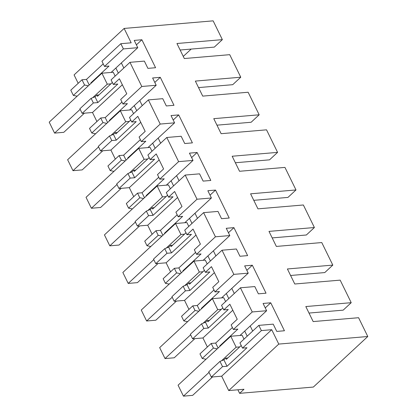 <?xml version="1.0" encoding="UTF-8"?>
<svg xmlns="http://www.w3.org/2000/svg" width="417" height="417" viewBox="0 0 417 417"><rect width="100%" height="100%" fill="white"/><g stroke="black" fill="none" stroke-linecap="round" stroke-linejoin="round"><path stroke-width="0.63" d="M239.619 393.34L313.355 387.059L367.789 336.503L278.77 344.082L228.714 390.567L244.002 389.269L239.619 393.34L237.878 389.791M207.369 346.996L202.943 337.963L192.602 338.844L190.35 334.241L201.562 323.827L205.472 322.247L208.312 328.043L203.814 328.429L192.602 338.844M183.814 320.897L195.026 310.483L192.769 305.88L181.557 316.294L183.814 320.897L187.614 321.669M188.958 309.419L184.533 300.386L214.395 272.65M174.197 301.262L171.94 296.664L183.152 286.25L185.409 290.852L174.197 301.262L184.533 300.386M165.403 283.32L176.615 272.906L174.358 268.303L163.146 278.718L165.403 283.32L169.203 284.092M170.553 271.842L166.128 262.804L195.985 235.073M155.786 263.685L153.529 259.087L164.741 248.673L166.998 253.275L155.786 263.685L166.128 262.804M146.993 245.738L158.205 235.329L155.953 230.726L144.741 241.141L146.993 245.738L150.792 246.51M152.142 234.26L147.717 225.227L177.579 197.496M137.375 226.108L135.124 221.505L146.336 211.096L148.588 215.693L137.375 226.108L147.717 225.227M128.582 208.161L139.794 197.747L137.542 193.149L126.33 203.559L128.582 208.161L132.387 208.933M133.732 196.683L129.306 187.65L159.169 159.919M118.965 188.531L116.713 183.928L127.925 173.514L130.177 178.116L118.965 188.531L129.306 187.65M110.177 170.584L121.389 160.17L119.132 155.572L107.92 165.982L110.177 170.584L113.977 171.356M115.327 159.106L110.896 150.073L140.758 122.337M100.56 150.954L98.303 146.351L109.515 135.937L111.772 140.539L100.56 150.954L110.896 150.073M91.766 133.007L102.978 122.593L100.721 117.99L89.509 128.405L91.766 133.007L95.566 133.779M96.916 121.529L92.491 112.496L82.149 113.377L79.892 108.774L91.104 98.36L95.013 96.78L97.854 102.582L93.361 102.963L82.149 113.377M73.356 95.43L84.568 85.016L81.998 79.767L70.786 90.181L73.356 95.43L77.155 96.202M180.134 50.014L214.317 47.105L222.355 39.641L213.15 20.85L124.13 28.434L74.08 74.914L78.188 83.306M228.714 390.567L221.672 376.186L211.33 377.067L208.755 371.818L219.973 361.403L223.882 359.824L225.727 358.109L227.859 357.927M202.219 358.474L213.431 348.059L211.179 343.457L199.967 353.871L202.219 358.474L206.019 359.245M367.789 336.503L358.584 317.712L313.172 321.58L305.812 306.552L351.218 302.685L345.698 291.41L340.173 280.135L294.767 284.003L287.402 268.97L332.813 265.103L321.768 242.558L276.356 246.426L268.991 231.393L314.402 227.526L303.357 204.982L257.946 208.849L250.586 193.816L295.992 189.949L284.947 167.405L239.54 171.272L232.175 156.239L277.581 152.372L266.536 129.828L221.13 133.69L213.765 118.663L259.176 114.795L248.131 92.246L202.719 96.113L195.354 81.086L240.765 77.218L229.72 54.669L184.309 58.536L176.949 43.509L222.355 39.641M191.174 49.076L183.272 56.415M278.77 344.082L271.722 329.701L261.381 330.582L258.827 325.369L273.213 324.145L276.773 331.416L284.441 330.764L270.742 302.799L263.075 303.451L266.635 310.728L252.254 311.952L240.421 287.793L254.803 286.568L258.368 293.839L266.036 293.187L252.332 265.222L244.664 265.874L248.23 273.145L233.843 274.37L222.011 250.216L236.392 248.991L239.957 256.262L247.625 255.611L233.927 227.646L226.254 228.297L229.819 235.569L215.438 236.793L203.6 212.639L217.987 211.414L221.547 218.685L229.214 218.034L215.516 190.069L207.848 190.72L211.409 197.992L197.027 199.217L185.19 175.062L199.576 173.837L203.136 181.108L210.804 180.457L197.105 152.486L189.438 153.143L193.003 160.415L178.617 161.64L166.784 137.485L181.166 136.26L184.731 143.531L192.399 142.875L178.695 114.91L171.027 115.566L174.593 122.838L160.206 124.063L148.374 99.903L162.755 98.678L166.32 105.954L173.988 105.298L160.29 77.333L152.622 77.984L156.182 85.261L141.801 86.486L129.963 62.326L111.078 79.866L113.315 84.432L117.813 84.046L97.854 102.582M129.963 62.326L144.35 61.101L147.91 68.372L155.577 67.721L141.879 39.756L134.211 40.407L137.772 47.684L123.39 48.909L120.836 43.696L131.178 42.815L124.13 28.434M271.722 329.701L221.672 376.186M261.381 330.582L242.496 348.122L246.994 347.736L227.036 366.272L223.882 359.824M211.33 377.067L222.542 366.652L227.036 366.272M222.542 366.652L219.973 361.403M213.431 348.059L217.231 348.831M211.179 343.457L215.672 343.076L232.41 327.533M252.254 311.952L233.369 329.487L231.133 324.926L237.231 319.26L229.866 304.233L223.773 309.894L221.536 305.333L240.421 287.793M351.218 302.685L343.181 310.149L308.997 313.058M258.827 325.369L239.942 342.91L242.496 348.122M241.219 345.516L226.332 359.345L225.727 358.109M270.742 302.799L265.254 307.897M252.697 331.067L250.205 325.985M266.635 310.728L239.999 335.466M233.369 329.487L237.867 329.107L219.759 345.922L219.947 346.308M220.426 345.865L219.759 345.922M218.101 348.028L215.672 343.076M202.943 337.963L232.806 310.227M244.722 331.082L247.208 336.165M244.013 339.13L242.126 335.289L230.778 336.253L236.142 347.205L239.733 346.897M93.361 102.963L91.104 98.36M92.491 112.496L122.348 84.76M141.801 86.486L122.916 104.021L120.68 99.46L126.778 93.794L119.413 78.766L113.315 84.432M98.996 94.883L96.864 95.066L95.013 96.78M84.568 85.016L88.368 85.787M120.836 43.696L101.951 61.236L104.505 66.444L108.999 66.063L90.896 82.879L91.083 83.264M81.998 79.767L86.491 79.386L103.228 63.843M112.355 82.472L97.469 96.301L96.864 95.066M91.563 82.821L90.896 82.879M89.238 84.985L86.491 79.386M123.39 48.909L104.505 66.444M137.772 47.684L111.136 72.422M115.858 68.039L118.345 73.121M115.149 76.087L113.262 72.245L101.91 73.21L107.278 84.161L110.87 83.853M141.879 39.756L136.39 44.854M123.833 68.023L121.342 62.941M240.765 77.218L232.728 84.682L198.544 87.591M203.814 328.429L201.562 323.827M223.773 309.894L228.266 309.513L208.312 328.043M209.449 320.35L207.322 320.532L205.472 322.247M195.026 310.483L198.826 311.254M233.843 274.37L214.958 291.91L212.722 287.349L218.821 281.683L211.461 266.656L205.362 272.317L203.126 267.756L222.011 250.216M192.769 305.88L197.267 305.499L213.999 289.956M222.814 307.939L207.927 321.768L207.322 320.532M202.016 308.288L201.348 308.345L201.541 308.731M199.691 310.451L197.267 305.499M214.958 291.91L219.457 291.53L201.348 308.345M332.813 265.103L324.775 272.572L290.592 275.481M252.332 265.222L246.843 270.32M234.286 293.49L231.8 288.408M248.23 273.145L221.589 297.889M226.311 293.505L228.797 298.582M225.602 301.554L223.72 297.707L212.368 298.676L217.731 309.628L221.323 309.32M183.152 286.25L187.061 284.67L189.902 290.467L185.409 290.852M205.362 272.317L209.855 271.936L189.902 290.467M191.038 282.773L188.911 282.95L187.061 284.67M176.615 272.906L180.415 273.677M215.438 236.793L196.553 254.334L194.317 249.767L200.41 244.107L193.05 229.079L186.952 234.74L184.715 230.179L203.6 212.639M174.358 268.303L178.857 267.923L195.594 252.379M204.403 270.362L189.516 284.185L188.911 282.95M183.61 270.711L182.938 270.769L183.131 271.154M181.28 272.869L178.857 267.923M196.553 254.334L201.046 253.953L182.938 270.769M314.402 227.526L306.365 234.99L272.181 237.904M233.927 227.646L228.433 232.743M215.876 255.913L213.389 250.831M229.819 235.569L203.178 260.312M207.901 255.929L210.392 261.006M207.192 263.977L205.31 260.13L193.957 261.099L199.321 272.051L202.912 271.743M164.741 248.673L168.65 247.093L171.491 252.89L166.998 253.275M186.952 234.74L191.45 234.359L171.491 252.89M172.633 245.196L170.501 245.373L168.65 247.093M158.205 235.329L162.005 236.1M197.027 199.217L178.142 216.757L175.906 212.19L182.005 206.53L174.64 191.502L168.541 197.163L166.305 192.597L185.19 175.062M155.953 230.726L160.446 230.34L177.183 214.797M185.992 232.785L171.106 246.609L170.501 245.373M165.2 233.134L164.533 233.192L164.72 233.577M162.875 235.292L160.446 230.34M178.142 216.757L182.636 216.371L164.533 233.192M295.992 189.949L287.954 197.413L253.771 200.327M215.516 190.069L210.027 195.166M197.47 218.331L194.979 213.254M211.409 197.992L184.773 222.735M189.495 218.352L191.982 223.429M188.786 226.4L186.899 222.553L175.547 223.522L180.915 234.474L184.507 234.166M146.336 211.096L150.245 209.516L153.086 215.313L148.588 215.693M168.541 197.163L173.039 196.777L153.086 215.313M154.222 207.614L152.09 207.796L150.245 209.516M139.794 197.747L143.599 198.518M178.617 161.64L159.732 179.18L157.496 174.614L163.594 168.953L159.914 161.436L156.229 153.92L150.136 159.586L147.899 155.02L166.784 137.485M137.542 193.149L142.035 192.763L158.773 177.22M167.582 195.208L152.695 209.032L152.09 207.796M146.789 195.552L146.122 195.609L146.31 196M144.464 197.715L142.035 192.763M159.732 179.18L164.23 178.794L146.122 195.609M277.581 152.372L269.549 159.836L235.365 162.75M197.105 152.486L191.617 157.59M179.06 180.754L176.568 175.672M193.003 160.415L166.362 185.158M171.085 180.775L173.571 185.852M170.376 188.823L168.494 184.976L157.141 185.946L162.505 196.892L166.096 196.589M127.925 173.514L131.835 171.934L134.675 177.736L130.177 178.116M150.136 159.586L154.629 159.2L134.675 177.736M135.812 170.037L133.685 170.219L131.835 171.934M121.389 160.17L125.189 160.941M160.206 124.063L141.321 141.603L139.085 137.037L145.184 131.376L137.824 116.343L131.725 122.009L129.489 117.443L148.374 99.903M119.132 155.572L123.63 155.187L140.362 139.643M149.177 157.626L134.29 171.455L133.685 170.219M128.384 157.975L127.711 158.033L127.904 158.424M126.054 160.138L123.63 155.187M141.321 141.603L145.82 141.217L127.711 158.033M259.176 114.795L251.138 122.259L216.955 125.168M178.695 114.91L173.206 120.007M160.649 143.177L158.163 138.095M174.593 122.838L147.952 147.582M152.674 143.193L155.16 148.275M151.965 151.241L150.084 147.399L138.731 148.363L144.094 159.315L147.686 159.013M109.515 135.937L113.424 134.357L116.265 140.159L111.772 140.539M131.725 122.009L136.218 121.623L116.265 140.159M117.401 132.46L115.274 132.642L113.424 134.357M102.978 122.593L106.778 123.364M100.721 117.99L105.22 117.61L121.957 102.066M130.766 120.049L115.879 133.878L115.274 132.642M109.973 120.398L109.306 120.456L109.494 120.841M107.643 122.562L105.22 117.61M122.916 104.021L127.409 103.64L109.306 120.456M160.29 77.333L154.796 82.43M142.239 105.6L139.752 100.518M156.182 85.261L129.546 110.005M134.264 105.616L136.755 110.698M133.555 113.664L131.673 109.822L120.32 110.786L125.684 121.738L129.275 121.436M212.462 376.968L192.659 395.363L183.438 396.15L178.075 385.199L230.778 336.253M236.142 347.205L221.797 360.528M209.032 372.381L183.438 396.15M194.854 338.651L174.249 357.786L165.033 358.573L159.664 347.622L212.368 298.676M217.731 309.628L203.387 322.951M190.626 334.804L165.033 358.573M176.443 301.074L155.838 320.209L146.622 320.996L141.259 310.045L193.957 261.099M199.321 272.051L184.976 285.374M172.216 297.227L146.622 320.996M158.038 263.497L137.428 282.632L128.212 283.419L122.848 272.468L175.547 223.522M180.915 234.474L166.571 247.792M153.805 259.645L128.212 283.419M139.627 225.915L119.022 245.055L109.801 245.837L104.438 234.886L157.141 185.946M162.505 196.892L148.16 210.215M135.395 222.068L109.801 245.837M121.217 188.338L100.612 207.478L91.396 208.26L86.032 197.309L138.731 148.363M144.094 159.315L129.75 172.638M116.989 184.491L91.396 208.26M102.806 150.761L82.201 169.896L72.985 170.683L67.622 159.732L120.32 110.786M125.684 121.738L111.339 135.061M98.579 146.914L72.985 170.683M84.401 113.184L63.796 132.319L54.575 133.106L49.211 122.155L101.91 73.21M107.278 84.161L92.934 97.484M80.168 109.337L54.575 133.106"/></g></svg>
